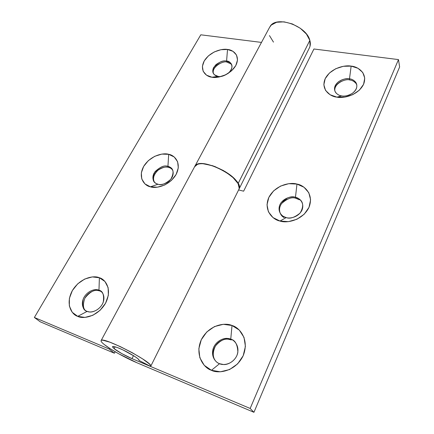 <?xml version="1.0" encoding="UTF-8"?>
<svg xmlns="http://www.w3.org/2000/svg" width="434" height="434" viewBox="0 0 434 434"><rect width="100%" height="100%" fill="white"/><g stroke="black" fill="none" stroke-linecap="round" stroke-linejoin="round"><path stroke-width="0.65" d="M295.462 197.291L296.97 184.081C303.236 184.841 314.449 193.418 308.986 207.376C302.232 221.101 285.767 223.342 280.001 221.036L286.201 217.586C289.369 218.823 298.272 217.613 301.966 210.159C304.988 202.559 298.923 197.741 295.462 197.291L298.945 198.805C303.464 201.805 303.86 206.551 300.133 213.04C294.572 217.575 289.934 219.089 286.201 217.586L283.532 216.506C279.859 214.89 276.859 208.201 281.297 202.412C286.814 197.503 291.534 195.794 295.462 197.291L295.896 198.3L295.462 197.291C292.283 196.146 283.673 197.362 279.952 204.626C276.827 212.058 282.675 217.065 286.201 217.586L280.001 221.036L272.981 217.575L268.44 211.846L267.008 204.772L268.83 197.427L273.588 190.879L280.559 186.072L288.746 183.685L296.97 184.081L304.022 187.249L308.829 192.756L310.598 199.824L308.986 207.376L304.196 214.217L296.959 219.241L288.436 221.638L280.001 221.036C273.518 220.054 263.026 210.837 268.83 197.427C275.661 184.347 291.171 182.09 296.97 184.081L295.462 197.291M298.945 198.805L299.368 199.814L295.885 198.3M230.747 339.166L232.016 325.505C238.597 326.992 249.935 338.666 243.192 355.706C235.076 372.345 217.401 373.707 211.445 370.289L219.55 363.708C222.826 365.531 232.358 364.788 236.785 355.782C240.501 346.544 234.382 340.028 230.747 339.166C235.168 340.11 237.539 344.46 237.859 352.218C236.611 360.253 228.181 365.14 223.499 364.511L219.55 363.708C216.262 362.65 211.152 357.692 212.893 349.592C214.987 341.357 223.678 337.576 227.964 338.509L230.747 339.166L231.382 339.93L230.747 339.166C227.454 337.473 218.253 338.249 213.816 346.983C209.991 355.983 215.844 362.748 219.55 363.708L211.445 370.289L204.246 365.319L199.841 357.741L198.832 348.757L201.284 339.73L206.779 331.967L214.499 326.569L223.331 324.301L232.016 325.505L239.28 330.062L244.006 337.375L245.411 346.375L243.192 355.706L237.631 363.871L229.586 369.546L220.363 371.797L211.445 370.289C204.626 368.477 194.182 355.978 201.284 339.73C209.443 323.992 226 322.516 232.016 325.505L230.747 339.166M349.489 78.836L351.149 66.125C357.111 66.369 368.081 72.668 363.578 84.31C357.86 95.833 342.464 98.648 336.909 97.135L341.71 95.898C344.759 96.711 353.092 95.198 356.233 88.916C358.734 82.558 352.782 78.999 349.489 78.836C351.735 78.977 353.829 80.138 355.771 82.319C357.909 85.948 356.824 89.605 352.511 93.277C348.046 95.757 344.45 96.636 341.71 95.898C339.643 95.719 337.685 94.677 335.84 92.778C333.431 89.258 334.332 85.569 338.542 81.711C343.023 79.08 346.668 78.12 349.489 78.836L349.782 80.002L349.489 78.836C346.435 78.093 338.352 79.601 335.184 85.737C332.585 91.975 338.357 95.692 341.71 95.898L336.909 97.135L330.117 94.764L325.543 90.402L323.84 84.749L325.196 78.673L329.373 73.064L335.732 68.729L343.359 66.299L351.149 66.125L357.958 68.279L362.748 72.462L364.744 78.093L363.578 84.31L359.385 90.142L352.804 94.65L344.889 97.108L336.909 97.135C330.751 96.739 320.379 89.919 325.196 78.673C331.012 67.623 345.578 64.85 351.149 66.125L349.489 78.836M356.846 85.053L356.054 83.485C354.111 81.304 352.017 80.144 349.782 80.002C346.294 78.332 333.534 83.165 334.88 91.102M139.189 360.502L150.641 366.432L139.189 360.502L138.289 359.037L134.719 356.39L122.979 349.934L117.375 347.542L113.627 346.457L112.487 346.88L114.131 348.686L121.97 353.71L131.985 358.636L250.163 408.459L398.477 59.594L399.633 66.955L253.944 412.3L399.633 66.955L398.477 59.594L250.163 408.459L131.985 358.636L133.526 355.63L131.985 358.636C126.457 356.401 116.838 351.046 114.131 348.686L115.129 346.793L114.131 348.686L112.504 346.636C114.419 346.224 119.111 347.916 126.571 351.708C134.882 356.2 139.092 359.124 139.206 360.475L139.222 360.442M238.857 189.436C245.66 179.058 199.846 155.122 194.79 166.417M150.641 366.432C151.037 365.992 150.538 365.108 149.139 363.784L142.569 358.864L132.229 352.696L120.435 346.679L109.916 342.209L103.015 340.256C101.48 340.082 100.84 340.381 101.084 341.146C101.334 341.911 102.402 343.05 104.296 344.558L110.453 348.871L118.775 353.808L137.095 362.824L253.944 412.3L250.163 408.459L253.944 412.3L137.095 362.824C125.757 358.066 110.556 349.62 104.296 344.558C101.768 342.534 100.715 341.195 101.138 340.544C102.397 335.981 154.282 362.943 150.717 366.307M286.858 199.342C283.852 200.763 281.704 202.857 280.418 205.618M215.948 361.386C212.552 357.578 212.389 352.441 215.459 345.963C219.919 340.706 224.302 338.477 228.604 339.279L231.382 339.93L228.577 339.247M221.736 340.457C218.454 341.97 216.04 344.395 214.488 347.726C212.942 351.063 212.714 354.361 213.81 357.627M341.287 81.391C338.515 82.731 336.583 84.559 335.498 86.887L335.498 86.898M356.835 84.956L355.771 82.319M313.923 48.993L243.631 191.182L238.608 189.94L243.631 191.182L313.923 48.993L398.477 59.594L313.923 48.993M295.896 198.3C291.974 196.808 287.265 198.506 281.764 203.405C277.337 209.188 280.331 215.872 283.999 217.483M238.808 189.528C239.476 188.258 239.427 186.674 238.657 184.781C237.832 182.752 236.242 180.582 233.904 178.271L225.317 171.663L214.792 166.477L204.739 163.884C201.685 163.531 199.239 163.705 197.399 164.41L194.595 166.775M101.887 292.153L98.968 290.205C102.88 290.997 104.301 295.001 103.238 302.21C100.52 309.529 92.561 312.8 89.16 311.894L87.169 311.379C89.719 312.86 97.721 312.008 102.31 304.245C106.341 296.297 101.914 290.861 98.968 290.205L99.386 277.76C104.719 278.888 112.905 288.615 105.549 303.236C97.113 317.542 82.335 319.099 77.729 316.348L87.169 311.379L77.729 316.348L84.977 317.411L92.86 315.29L100.102 310.294L105.549 303.236L108.359 295.261L108.126 287.628L104.957 281.498L99.386 277.76L92.285 276.914L84.695 279.046L77.713 283.831L72.348 290.579L69.397 298.332L69.342 305.959L72.245 312.301L77.729 316.348C72.256 314.976 64.802 304.608 72.348 290.579C80.735 276.957 94.699 275.335 99.386 277.76L98.968 290.205C96.397 288.827 88.639 289.695 84.06 297.252C79.975 305.026 84.18 310.652 87.169 311.379C83.095 310.402 81.814 306.182 83.333 298.722C86.578 291.393 94.406 288.816 97.563 289.82L98.968 290.205L101.773 292.028M172.482 169.716L170.432 168.034L168.587 167.34L167.942 166.368L169.786 167.063C173.746 168.94 174.094 173.003 170.822 179.247C165.528 183.929 161.253 185.589 157.992 184.228C160.515 185.258 168.088 184.059 171.989 177.501C175.347 170.828 170.795 166.71 167.942 166.368L168.674 154.325C173.833 154.895 182.231 162.224 176.123 174.457C168.972 186.506 155.009 188.719 150.435 186.81L157.992 184.228L150.435 186.81L157.412 187.195L164.784 184.971L171.37 180.484L176.123 174.457L178.303 167.855L177.614 161.725L174.218 156.983L168.674 154.325L161.839 154.097L154.721 156.305L148.352 160.618L143.654 166.412L141.332 172.857L141.766 179.003L144.951 183.918L150.435 186.81C145.135 186.067 137.345 178.222 143.654 166.412C150.799 154.873 164.047 152.659 168.674 154.325L167.942 166.368C164.03 164.904 159.43 167.123 154.146 173.02C150.728 179.562 155.095 183.837 157.992 184.228L156.593 183.723C152.513 182.058 151.987 178.048 155.009 171.696C160.26 166.819 164.567 165.039 167.942 166.368L168.587 167.34C166.157 166.379 162.669 167.307 158.133 170.128C153.766 174.37 152.518 178.352 154.385 182.068M231.827 65.024L230.948 63.934L227.069 62.192L226.581 61.096L230.465 62.838C233.031 65.48 232.385 68.903 228.523 73.096C224.101 76.015 220.618 77.106 218.074 76.368L211.955 77.209L218.074 76.368L214.483 74.805C211.77 72.272 212.297 68.86 216.051 64.563C220.461 61.536 223.971 60.38 226.581 61.096L227.519 49.476C232.505 49.639 240.951 55.161 235.808 65.545C229.662 75.836 216.447 78.489 211.955 77.209L218.655 77.095L225.571 74.832L231.615 70.764L235.808 65.545L237.517 60.006L236.508 55.02L232.987 51.331L227.519 49.476L220.955 49.698L214.26 51.944L208.407 55.867L204.246 60.906L202.401 66.337L203.188 71.344L206.53 75.174L211.955 77.209C206.839 76.927 198.897 70.981 204.246 60.906C210.414 51 222.995 48.386 227.519 49.476L226.581 61.096C222.74 60.125 218.465 62.225 213.74 67.389C210.843 72.972 215.28 76.216 218.074 76.368M228.197 73.368C235.586 67.324 230.335 60.586 226.581 61.096L227.08 62.192M101.138 340.533L194.687 166.596C197.801 157.553 232.147 170.795 238.098 183.604L309.843 40.373C306.447 25.628 275.948 15.228 270.056 26.539M34.367 317.482L200.796 34.807L261.48 42.413L200.796 34.807L34.367 317.482L40.302 321.844L114.397 353.216L115.167 351.752L114.397 353.216L109.075 348.979L34.367 317.482L40.302 321.844L114.397 353.216L109.075 348.979L34.367 317.482M109.466 348.236L109.075 348.979L109.466 348.236M154.819 173.985L154.819 173.974C156.197 171.544 158.22 169.678 160.895 168.387C163.575 167.095 166.135 166.748 168.587 167.34M230.926 63.885L231.821 65.019M214.25 68.469C215.432 66.386 217.266 64.731 219.756 63.51L219.767 63.505M84.945 298.022C86.572 295.147 88.829 293.021 91.72 291.653M99.809 290.986L98.42 290.612C94.276 289.462 89.767 291.963 84.89 298.12C82.433 305.205 83.095 309.681 86.871 311.541M309.377 47.908C310.505 45.733 310.657 43.221 309.843 40.373L238.179 183.436M194.562 166.83L196.439 164.866C197.985 163.971 200.193 163.596 203.058 163.737L212.741 165.745L223.364 170.508L232.499 176.958L238.098 183.604C239.297 185.861 239.573 187.754 238.928 189.278M309.355 47.962L310.05 46.183L309.843 40.373L306.426 34.058L300.279 28.264L292.386 23.957L284.042 21.846L276.621 22.259L271.288 25.058L269.563 27.385M269.454 35.561L273.474 42.125M227.069 62.192C224.02 60.212 211.022 66.787 213.512 73.688M238.098 183.604L239.21 188.313L238.76 189.631M238.836 189.479L150.712 366.323M228.604 339.279L227.964 338.509M170.432 168.034L169.786 167.063M230.948 63.934L230.465 62.838M194.812 166.374L269.693 27.147M238.906 189.338L309.458 47.756M98.42 290.612L97.563 289.82"/></g></svg>
